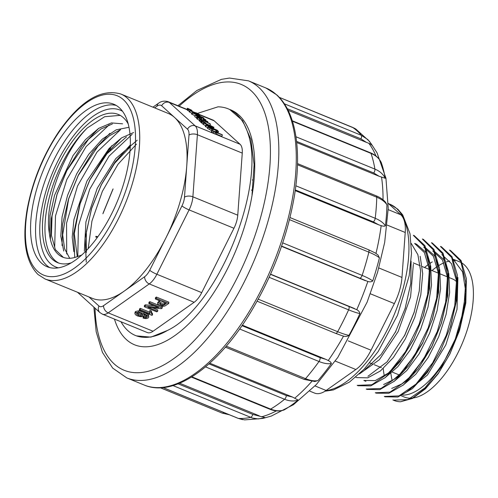 <?xml version="1.0" encoding="UTF-8"?>
<svg xmlns="http://www.w3.org/2000/svg" width="498" height="498" viewBox="0 0 498 498"><rect width="100%" height="100%" fill="white"/><g stroke="black" fill="none" stroke-linecap="round" stroke-linejoin="round"><path stroke-width="0.75" d="M120.833 94.016L168.193 113.413A99.942 45.685 112.3 0 1 174.586 117.484A99.942 45.685 112.3 0 1 186.738 166.139A99.942 45.685 112.3 0 1 165.834 238.088A99.942 45.685 112.3 0 1 124.12 291.174A99.942 45.685 112.3 0 1 92.435 298.383L45.075 278.986L37.985 274.479C25.653 261.855 22.024 240.26 27.11 209.702C32.376 181.316 43.077 155.121 59.2 131.123C80.695 100.702 101.237 88.339 120.833 94.016A99.942 45.685 112.3 0 1 125.228 203.813A99.942 45.685 112.3 0 1 45.075 278.986M106.199 153.832A99.942 45.685 112.3 0 1 111.919 145.628M121.014 321.783A117.964 53.921 -67.7 0 0 135.456 335.484A117.964 53.921 -67.7 0 0 167.515 330.429C217.645 306.544 265.864 187.36 248.265 134.23A126.928 58.017 -67.7 0 0 228.271 108.863A126.928 58.017 -67.7 0 0 218.018 106.821L197.32 113.444M200.134 114.801L213.032 120.086A18.171 8.304 112.3 0 1 214.196 120.827L240.055 144.258A18.171 8.304 112.3 0 1 242.265 153.104L237.758 215.192A18.171 8.304 112.3 0 1 233.954 228.271L201.721 292.637A18.171 8.304 112.3 0 1 194.139 302.292L153.06 331.238A18.171 8.304 112.3 0 1 147.302 332.546L102.432 314.17A18.171 8.304 112.3 0 0 108.197 312.862L153.06 331.238M119.371 107.78A87.829 40.145 112.3 0 1 114.758 207.305A87.829 40.145 112.3 0 1 47.173 266.754A87.829 40.145 112.3 0 1 43.307 170.266A87.829 40.145 112.3 0 1 113.749 104.207A87.829 40.145 112.3 0 1 119.371 107.78M229.727 109.51L242.576 120.566L250.886 139.403L254.105 164.595L252.032 194.531M167.515 330.429L150.931 337.115L136.452 335.876M128.204 123.952A80.078 36.603 -67.7 0 0 118.287 114.44A80.078 36.603 -67.7 0 0 56.666 168.648A80.078 36.603 -67.7 0 0 52.464 259.383A80.078 36.603 -67.7 0 0 57.587 262.645A80.078 36.603 -67.7 0 0 71.326 262.826M120.199 115.368L104.692 116.694L87.318 127.942A80.078 36.603 -67.7 0 0 48.779 199.517A80.078 36.603 -67.7 0 0 54.954 260.404A80.078 36.603 -67.7 0 0 58.857 263.106M50.373 239.283L51.325 218.423L56.872 194.874L67.074 170.042L81.772 146.213L98.623 128.397M109.143 124.88L86.11 146.586L66.776 179.604L55.49 215.933L54.693 246.933M62.038 245.551L62.673 224.131L68.394 199.58L78.566 174.754L93.151 151.099L109.846 133.327M120.566 129.642L97.048 152.046L77.514 186.059L66.558 223.129L66.701 253.968M74.731 257.51L73.654 233.512L79.898 204.311L90.088 179.485L104.754 155.693L121.568 137.878M132.163 134.304L109.081 156.086L89.727 189.196L78.46 225.619L77.763 256.626M86.266 262.178L85.146 238.243L91.427 208.998L101.586 184.204L115.001 162.111L130.314 144.943M136.496 144.121L118.014 164.272L102.364 191.344L91.937 221.075L88.214 248.633M102.918 213.735L113.09 188.929M87.318 127.942C62.929 152.27 43.973 203.738 49.377 233.294A73.038 33.385 112.3 0 0 62.748 257.155A73.038 33.385 112.3 0 0 75.733 257.173L81.753 255.026M63.352 257.385L55.365 249.66L51.443 235.324L52.053 215.939L57.208 193.809L66.614 170.914L88.463 139.34L100.664 129.15L112.43 123.915M69.776 258.437L64.622 248.813L62.667 234.813L68.724 198.528L78.13 175.657L98.106 146.082L109.317 135.836L120.342 129.723M77.29 256.769L74.27 233.649L80.246 203.221L89.634 180.344L106.908 153.832L126.48 136.894M86.347 252.442L86.366 231.962L91.75 207.965L101.144 185.088L114.702 163.207L130.252 146.866M103.279 212.627L112.654 189.788M137.193 140.237L115.791 158.576L97.234 188.275L85.917 221.927L84.355 251.141M133.613 132.53L121.568 137.884L109.155 148.385L86.988 180.955L73.928 219.599L72.191 237.154L73.878 251.689M128.988 127.289L116.208 129.822L102.339 139.11L88.75 154.299L76.754 173.696L67.591 195.303L62.069 216.885L60.8 236.096L63.738 251.06M122.589 123.821L111.471 122.913L98.722 128.335L85.575 139.527L73.069 155.532L54.525 195.372L50.055 215.503L49.377 233.294M143.194 316.828L143.91 316.186L145.534 316.504L147.028 316.18L146.935 317.469L147.234 316.809L146.319 315.738L143.673 314.387L144.183 315.421L143.673 316.236L141.115 316.784L137.616 316.006L135.711 314.917L134.933 313.746L135.026 312.308L135.593 311.462L138.712 310.833L144.009 312.265L148.529 314.929L148.765 317.114L148.143 318.023L145.995 318.614L143.1 318.116L143.194 316.828M139.403 310.235L140.243 309.644L149.998 313.64L149.83 311.698L151.311 312.302L151.541 313.771L152.463 314.979L151.921 315.359L139.403 310.235L139.496 308.947L140.336 308.355L149.736 312.202M149.83 311.356L149.923 310.41L151.404 311.013L151.635 312.476L152.556 313.69L152.463 314.979M157.679 311.244L156.808 311.86L144.345 306.756L145.273 306.102L158.663 307.577L148.865 303.568L148.964 302.274L149.83 301.664L162.292 306.768L162.199 308.063L161.271 308.716L147.894 307.241L157.679 311.244L157.773 309.955L152.338 307.727M144.345 306.756L144.439 305.461L145.372 304.807L154.305 305.797M157.779 304.16L158.681 302.298L160.437 301.06L155.37 298.987L155.463 297.692L156.372 297.057L168.834 302.161L168.741 303.45L165 305.953L163.574 306.307L159.914 305.654L157.779 304.16L157.723 302.336M157.872 302.871L159.335 300.611M95.859 236.295L97.446 236.625M187.609 110.176L186.775 109.597A18.171 8.304 112.3 0 1 186.775 109.597L169.326 102.451L195.185 125.882L215.092 134.037L211.326 131.864L211.999 130.526L222.008 134.622L222.432 135.008L221.759 136.346L216.456 134.174M189.396 111.297L187.547 110.301L188.219 108.962L191.855 110.5L191.855 111.253M191.935 113.307L189.159 111.764L189.831 110.419L195.733 112.841M195.123 115.797L191.574 114.03L192.247 112.691L203.551 117.814L203.701 118.505M202.991 120.037L200.843 119.053M196.965 118.244L194.712 116.638L195.384 115.299L195.975 115.362L201.441 117.453L205.724 119.781L205.699 120.143L204.012 119.626L203.626 120.398M208.849 125.023L205.711 123.417M200.731 121.543L199.125 120.79L199.798 119.452L202.674 120.18L197.93 117.758L197.258 119.097L196.76 118.649L197.432 117.31L203.34 120.329L207.311 121.307L207.871 121.817L207.548 122.464M199.418 120.205L197.258 119.097M201.329 122.608L200.489 122.029L201.161 120.684L204.958 122.664M203.116 123.728L201.273 122.732L201.939 121.394L205.574 122.938L205.574 123.685M205.655 125.739L202.885 124.195L203.551 122.857L209.453 125.272M207.728 127.725L205.294 126.467L205.967 125.123L217.271 130.252L217.477 130.831M211.868 130.781L207.423 128.335L208.096 126.99L218.105 131.092L218.529 131.478L217.863 132.817M215.46 131.833L212.553 130.644M222.432 135.008L214.632 131.814L216.947 133.184L215.765 132.698L215.099 134.037L240.055 144.258M155.37 298.987L156.279 298.346L156.372 297.057M163.661 305.268L166.363 303.487L161.906 301.664L160.138 302.909L159.491 304.029L162.354 305.374L163.661 305.268L163.755 303.979L165.261 303.039M159.584 302.74L160.891 303.68L163.755 303.979M156.279 298.346L168.741 303.45M148.865 303.568L149.736 302.958L149.83 301.664M145.273 306.102L145.372 304.807M149.736 302.958L162.199 308.063M151.404 311.013L151.292 312.47M149.736 312.644L149.923 310.41M140.243 309.644L140.336 308.355M134.933 313.746L135.5 312.75L138.618 312.122L143.916 313.553L148.435 316.224L148.765 317.114M143.1 318.116L143.816 317.481L145.441 317.792L146.935 317.469L147.234 316.809M145.441 317.792L145.534 316.504M143.816 317.481L143.91 316.186M142.49 315.564L142.708 314.58L141.158 313.503L139.459 313.012L136.769 313.261L136.639 314.226L138.382 315.365L140.791 315.931L142.49 315.564L142.584 314.275L140.884 314.636L138.475 314.07L136.732 312.931L136.639 314.226L136.769 313.261M142.839 315.035L142.708 314.58M95.778 236.998L97.322 237.49M215.765 132.698L212.266 130.775L211.6 132.113M216.947 133.184L216.281 134.522M218.348 132.798L215.821 131.117L217.047 131.621L218.211 133.072M215.821 131.117L215.148 132.456M218.529 131.478L210.729 128.279L213.051 129.654L211.868 129.169L208.369 127.239L207.697 128.577M211.868 129.169L211.196 130.507M213.051 129.654L212.378 130.993M217.614 130.557L206.303 125.434L205.63 126.772M206.303 125.434L205.967 125.123M209.546 125.079L213.947 127.32L213.275 128.658M213.947 127.32L211.557 126.343L213.051 127.7L211.93 127.239L203.9 123.168L203.228 124.506M203.9 123.168L203.551 122.857M211.93 127.239L211.687 127.718M213.051 127.7L212.789 128.216M210.436 125.882L205.942 124.046L211.513 126.859L210.436 125.882L210.262 126.231M205.836 123.168L202.425 121.829L201.752 123.168M202.425 121.829L201.939 121.394M204.056 122.496L203.819 122.962M205.058 122.464L201.64 121.126L200.974 122.464M201.64 121.126L201.161 120.684M207.871 121.817L204.666 121.008L209.919 123.672L210.467 124.17L209.795 125.508M197.93 117.758L197.432 117.31M210.467 124.17L203.937 120.833L200.339 119.943L199.667 121.282M200.339 119.943L199.798 119.452M203.937 120.833L203.265 122.172M205.724 119.781L205.357 120.827M199.63 117.03L200.003 116.949M204.012 119.626L203.427 119.178L204.709 119.364L203.607 118.667L200.719 117.472L201.086 118.014L196.586 115.841L199.175 117.621L195.384 115.299L194.712 116.638M199.175 117.621L198.945 118.082M199.916 117.478L199.244 118.817M199.966 117.534L199.3 118.873M201.086 118.014L200.42 119.352M203.427 119.178L202.754 120.516M203.894 118.126L192.583 112.996L191.911 114.341M192.583 112.996L192.247 112.691M195.826 112.648L200.227 114.889L199.555 116.227M200.227 114.889L197.837 113.911L199.331 115.262L198.21 114.808L190.18 110.737L189.508 112.075M190.18 110.737L189.831 110.419M198.21 114.808L197.967 115.287M199.331 115.262L199.069 115.785M196.716 113.451L192.222 111.608L197.793 114.428L196.716 113.451L196.542 113.793M192.116 110.737L188.705 109.398L188.032 110.737M188.705 109.398L188.219 108.962M190.336 110.064L190.099 110.531M191.338 110.033L187.441 108.253L191.238 110.232M187.92 108.689L187.254 110.027M187.441 108.253L186.769 109.591M284.408 103.814L361.28 135.3L367.854 139.589L371.184 143.785L377.036 152.824L385.938 178.197L388.228 208.276L384.686 242.37L377.596 272.219L367.094 302.211L337.831 357.396L316.342 384.543L293.465 404.675L271.31 416.067L262.807 418.438M372.155 145.553L369.504 141.395L355.889 129.1L354.408 128.235L279.353 97.384M288.112 110.301L366.472 142.397L360.938 138.867L287.302 108.707M372.112 145.503C371.776 144.85 370.68 144.115 368.831 143.306L366.472 142.397M381.088 162.199L381.287 162.603A152.077 69.515 112.3 0 1 385.197 178.259L379.127 176.273L373.712 172.968L296.565 141.376M385.626 202.344L386.921 204.834A152.077 69.515 112.3 0 1 385.396 225.837C384.512 226.36 383.105 226.291 381.175 225.638L378.729 224.828L373.332 221.878L295.326 189.925M375.461 253.059L378.069 255.094L379.42 257.846A152.077 69.515 112.3 0 1 372.691 281.003C371.433 281.918 369.815 282.073 367.829 281.47L281.607 246.087M270.501 274.348L356.755 309.688C358.597 310.665 359.649 311.96 359.911 313.566A152.077 69.515 112.3 0 1 349.005 335.341C347.38 336.443 345.55 336.704 343.52 336.119L342.313 335.789M241.972 325.667L320.052 357.645L325.929 359.375L328.238 360.527C330.074 361.436 331.12 362.426 331.369 363.509A152.077 69.515 112.3 0 1 317.948 380.596L314.593 381.549M208.986 363.889L286.35 395.574L292.488 397.049L298.146 400.081A152.077 69.515 112.3 0 1 284.246 409.873L283.904 410.016M178.122 383.834L252.803 414.417L265.359 417.685L258.232 418.93L252.567 418.071L173.005 385.601M259.184 415.793L179.647 383.217M292.488 397.049L209.776 363.179M325.929 359.375L242.339 325.144M354.414 308.511L270.582 274.174M281.519 246.342L365.339 280.673M295.227 190.628L378.729 224.828M296.69 142.509L379.127 176.273M295.949 136.757L374.913 169.102C379.769 171.125 383.192 174.182 385.197 178.259M381.287 162.603C379.308 158.513 375.878 155.444 370.991 153.384L292.426 121.207M295.868 185.798L375.212 218.292C380.067 220.309 383.46 222.824 385.396 225.837M386.921 204.834C385.022 201.79 381.624 199.25 376.743 197.214L297.493 164.757M282.696 242.856L362.133 275.394C366.989 277.392 370.512 279.26 372.691 281.003M379.42 257.846C377.285 256.072 373.774 254.173 368.881 252.156L289.469 219.63M258.238 299.174L337.669 331.699C342.531 333.685 346.309 334.899 349.005 335.341M359.911 313.566C357.278 313.08 353.505 311.841 348.612 309.849L269.169 277.311M226.248 346.172L305.542 378.648C310.41 380.621 314.549 381.269 317.948 380.596M331.369 363.509C328.039 364.15 323.918 363.484 319.013 361.504L239.644 328.997M191.879 376.83L270.644 409.088C275.525 411.049 280.057 411.311 284.246 409.873M298.146 400.081C294.032 401.5 289.512 401.226 284.588 399.265L205.518 366.877M163.107 387.593L238.287 418.388L244.63 419.889M229.503 109.404A126.928 58.017 112.3 0 1 230.767 109.884A126.928 58.017 112.3 0 1 238.891 115.05A126.928 58.017 112.3 0 1 254.721 168.256A126.928 58.017 112.3 0 1 211.121 296.708A126.928 58.017 112.3 0 1 134.553 344.79A126.928 58.017 112.3 0 1 114.459 319.094M388.259 203.414L400.809 214.787A36.342 16.615 112.3 0 1 405.229 232.479L401.967 277.436A36.342 16.615 112.3 0 1 394.366 303.599L371.022 350.212A36.342 16.615 112.3 0 1 355.858 369.516L326.109 390.476A36.342 16.615 112.3 0 1 314.587 393.096L309.824 391.148M456.523 281.631A54.512 24.919 -67.7 0 0 456.075 281.202A54.512 24.919 -67.7 0 0 452.582 278.986L449.377 277.672M392.891 399.919A80.078 36.603 -67.7 0 0 394.092 400.467A80.078 36.603 -67.7 0 0 400.573 401.755L412.817 397.852L425.858 387.986L438.626 372.878L449.918 353.929L459.368 330.871L465.91 292.357A73.038 33.385 -67.7 0 1 444.16 361.125A73.038 33.385 -67.7 0 1 402.689 395.126M432.295 261.892A73.038 33.385 -67.7 0 0 430.116 263.255M428.498 264.382A73.038 33.385 -67.7 0 0 424.545 267.501M383.236 368.582A73.038 33.385 -67.7 0 0 384.388 376.083M393.383 400.131L408.036 399.589L425.055 387.799L441.639 366.603L455.297 339.07L463.763 309.463L465.736 282.142L460.75 261.326L449.545 250.114L450.528 250.519L461.036 260.498L466.396 278.724L465.823 302.983L459.598 330.155L449.638 354.458L438.19 373.73L425.392 388.857L412.518 398.425L400.573 401.755M384.332 396.445L399.016 395.898L416.029 384.07L432.656 362.837L446.252 335.303L454.755 305.66L456.647 278.432L451.717 257.591L440.481 246.466M432.426 243.149L442.959 253.04L448.287 271.329L447.758 295.594L441.502 322.741L431.505 347.174L418.195 368.943L403.374 384.966L388.82 393.302L376.264 393.165L375.28 392.76L389.971 392.144L406.966 380.428L423.555 359.17L437.219 331.656L445.679 302.068L447.646 274.678L442.66 253.905L431.449 242.725L432.445 243.111M366.248 389.025L380.976 388.484L397.995 376.631L414.604 355.373L428.205 327.815L436.659 298.246L438.576 270.962L433.621 250.239L422.404 239.034M358.18 385.757L357.19 385.352L371.925 384.724L388.876 373.002L405.509 351.713L419.111 324.266L427.601 294.617L429.55 267.358L424.607 246.535L413.359 235.324M405.266 308.1L395.281 332.44M414.348 311.742L404.37 336.019M414.33 235.759L424.919 245.651L430.204 263.928L429.674 288.267L423.368 315.477L413.408 339.798L400.068 361.567L385.284 377.565L370.767 385.869L358.187 385.738M422.416 239.003L423.4 239.407L433.939 249.398L439.261 267.638L438.682 291.984L432.445 319.1L422.441 343.439L409.163 365.258L394.354 381.194L379.781 389.641L367.238 389.424M441.477 246.84L452.028 256.744L457.332 275.083L456.797 299.354L450.516 326.507L440.543 350.866L427.259 372.61L412.425 388.627L397.896 397.018L385.328 396.813M406.928 391.665L427.44 375L445.835 344.884L457.021 309.351L457.905 277.529M402.894 385.359L415.836 374.191L428.255 357.402L438.701 336.791L446.108 314.363L449.632 292.556L448.804 273.651L443.718 259.489L434.81 251.714M393.775 381.673L406.76 370.568L419.179 353.754L429.662 333.1L437.082 310.615L440.581 288.809L439.765 269.885L434.636 255.804L425.778 247.985L423.748 247.151L433.416 256.283L438.321 273.01L437.817 295.283L432.133 320.09M384.823 377.945L397.809 366.721L410.196 349.976L420.636 329.29L428.056 306.874L431.523 285.13L430.708 266.162L425.616 252.088L416.72 244.319M355.796 377.179L356.848 377.609L367.767 377.839L380.422 370.954L393.376 357.533L405.279 339.014L414.79 317.301L420.81 294.766L422.709 273.626L420.163 256.289M359.326 374.017L379.408 359.687L398.139 331.581L410.582 296.87L413.359 264.214M411.099 261.189L410.763 283.642L404.999 308.978M395.854 331.301L381.2 354.414L365.065 369.466M411.28 243.478L417.866 254.671L420.636 270.987L419.272 290.975L414.043 312.651L404.924 334.93L387.089 361.841L367.922 376.295M414.678 243.516L424.383 252.561L429.239 269.281L428.803 291.479L423.107 316.28M413.981 338.64L401.867 358.492L388.459 373.002L375.249 380.609L363.876 380.453M422.964 342.412L403.922 370.599L393.576 379.632L383.634 384.512M432.768 250.911L442.454 259.937L447.322 276.714L446.893 298.862L441.172 323.712L432.065 346.073L412.45 374.851L401.811 383.927L391.708 388.446M441.826 254.584L451.493 263.672L456.398 280.418L455.925 302.603L450.211 327.503M441.06 349.833L430.546 367.48L418.812 381.2M453.466 259.601L462.598 271.889L465.91 292.357M443.88 262.857A73.038 33.385 -67.7 0 0 439.771 264.955A73.038 33.385 -67.7 0 0 438.788 265.552M437.238 266.561A73.038 33.385 -67.7 0 0 432.021 270.563M390.899 373.456A73.038 33.385 -67.7 0 0 392.2 380.54M401.251 395.792L404.239 397.018A73.038 33.385 -67.7 0 0 412.381 398.089M413.377 397.964A73.038 33.385 -67.7 0 0 466.228 332.969A73.038 33.385 -67.7 0 0 459.604 261.842L453.311 259.259M455.079 260.74A73.038 33.385 -67.7 0 0 453.921 260.672M449.769 261.014A73.038 33.385 -67.7 0 0 446.482 261.861M88.961 296.957L98.965 306.027A12.114 5.54 -67.7 0 0 103.584 305.648L144.663 276.701A12.114 5.54 -67.7 0 0 149.717 270.271L181.951 205.904A12.114 5.54 -67.7 0 0 184.484 197.183L188.991 135.095A12.114 5.54 -67.7 0 0 187.516 129.2L161.657 105.769A12.114 5.54 -67.7 0 0 157.044 106.149L154.617 107.854M37.524 271.217A96.911 44.297 -67.7 0 0 131.758 169.644A96.911 44.297 -67.7 0 0 72.098 115.58A96.911 44.297 -67.7 0 0 37.524 271.217M116.165 105.408A87.829 40.145 -67.7 0 0 49.949 168.386A87.829 40.145 -67.7 0 0 46.538 265.222A87.829 40.145 -67.7 0 0 49.738 267.594M122.514 111.297A84.797 38.763 -67.7 0 0 56.069 164.782A84.797 38.763 -67.7 0 0 50.373 263.56A84.797 38.763 -67.7 0 0 58.391 267.849M194.139 302.292L149.269 283.916L108.197 312.862A6.057 4.382 54.8 0 1 103.584 305.648M233.954 228.271L189.091 209.895L156.858 274.261L201.721 292.637M109.84 149.412L111.347 146.4M242.265 153.104L197.395 134.728L192.888 196.816L237.758 215.192M214.196 120.827L200.134 115.069M186.881 109.373L168.162 101.71A18.171 8.304 112.3 0 1 169.326 102.451A6.057 5.316 132.2 0 0 161.657 105.769M187.516 129.2A6.057 5.316 132.2 0 1 195.185 125.882A18.171 8.304 112.3 0 1 197.395 134.728A6.057 3.137 -175.8 0 0 188.991 135.095M184.484 197.183A6.057 3.137 -175.8 0 1 192.888 196.816A18.171 8.304 112.3 0 1 189.091 209.895A6.057 0.878 -153.4 0 1 181.951 205.904M149.717 270.271A6.057 0.878 -153.4 0 0 156.858 274.261A18.171 8.304 112.3 0 1 149.269 283.916A6.057 4.382 54.8 0 1 144.663 276.701M152.954 107.176L158.538 103.235A6.057 4.382 54.8 0 0 157.044 106.149M98.965 306.027A6.057 5.316 132.2 0 0 99.886 312.557L77.483 292.258M158.681 302.298L158.775 301.004M164.614 304.72L164.707 303.425M162.354 305.374L162.448 304.079M160.798 304.975L160.891 303.68M151.541 313.771L151.635 312.476M148.435 316.224L148.529 314.929M143.916 313.553L144.009 312.265M138.618 312.122L138.712 310.833M135.5 312.75L135.593 311.462M140.791 315.931L140.884 314.636M138.382 315.365L138.475 314.07M213.978 131.659L213.306 132.997M210.081 128.123L209.409 129.468M196.915 116.52L196.243 117.864M197.544 116.159L197.345 116.551M199.019 116.868L198.82 117.267M201.92 117.87L201.248 119.209M203.607 118.667L202.935 120.006M276.203 94.527A160.512 73.368 -67.7 0 0 265.926 87.99L276.894 94.962C285.479 102.893 291.417 114.546 294.698 129.916C298.588 148.522 298.514 170.366 294.486 195.453C287.477 236.388 272.842 275.375 250.581 312.414C217.844 366.534 174.113 397.846 144.258 385.06A160.512 73.368 -67.7 0 0 267.775 276.409A160.512 73.368 -67.7 0 0 276.203 94.527M177.917 105.707L196.872 90.493L221.392 79.363L229.485 78.055L248.477 80.844A160.512 73.368 112.3 0 1 258.755 87.38A160.512 73.368 112.3 0 1 250.326 269.262A160.512 73.368 112.3 0 1 126.809 377.914L144.258 385.06M360.938 138.867A3.032 1.382 112.3 0 0 361.28 135.3A157.48 71.986 -67.7 0 0 352.503 127.345A3.032 1.382 112.3 0 0 352.397 127.289L354.495 128.285M352.285 127.251A3.032 1.382 112.3 0 1 352.397 127.289L279.334 97.365M375.934 155.955A153.546 70.187 -67.7 0 0 368.831 143.306M383.03 199.773A153.546 70.187 -67.7 0 0 381.53 177.12M375.99 253.37A153.546 70.187 -67.7 0 0 381.175 225.638M356.755 309.688A153.546 70.187 -67.7 0 0 367.829 281.47M328.238 360.527A153.546 70.187 -67.7 0 0 343.52 336.119M294.791 398.145A153.546 70.187 -67.7 0 0 311.785 381.449M261.5 416.814A153.546 70.187 -67.7 0 0 276.396 410.869M373.712 172.968A3.032 1.382 112.3 0 0 374.913 169.102A157.48 71.986 -67.7 0 0 370.991 153.384A3.032 1.382 112.3 0 0 370.531 152.83C375.504 154.909 379.071 158.115 381.225 162.46M373.332 221.878A3.032 1.382 112.3 0 0 375.212 218.292A157.48 71.986 -67.7 0 0 376.743 197.214A3.032 1.382 112.3 0 0 376.171 195.814C380.36 197.532 383.572 199.779 385.801 202.568M359.867 278.139A3.032 1.382 112.3 0 0 362.133 275.394A157.48 71.986 -67.7 0 0 368.881 252.156A3.032 1.382 112.3 0 0 368.464 249.703L375.679 253.183M257.124 301.197L335.552 333.324A3.032 1.382 112.3 0 0 337.669 331.699A157.48 71.986 -67.7 0 0 348.612 309.849A3.032 1.382 112.3 0 0 348.774 306.407M225.401 347.156L304.041 379.37A3.032 1.382 112.3 0 0 305.542 378.648A157.48 71.986 -67.7 0 0 319.013 361.504A3.032 1.382 112.3 0 0 320.052 357.645M191.425 377.117L269.816 409.219A3.032 1.382 112.3 0 0 270.644 409.088A157.48 71.986 -67.7 0 0 284.588 399.265A3.032 1.382 112.3 0 0 286.35 395.574M163.033 387.6L238.081 418.339A3.032 1.382 112.3 0 0 238.287 418.388A157.48 71.986 -67.7 0 0 250.587 417.374A3.032 1.382 112.3 0 0 252.803 414.417M242.657 419.646L238.081 418.339A3.032 1.382 112.3 0 1 237.901 418.233M223.739 412.469A3.032 1.382 112.3 0 1 222.282 413.135A3.032 1.382 112.3 0 1 222.176 413.079M95.018 308.15A154.455 70.598 -67.7 0 0 213.555 317.108A154.455 70.598 -67.7 0 0 251.085 90.698A154.455 70.598 -67.7 0 0 179.106 106.192M378.816 267.955L401.967 277.436M405.229 232.479L387.151 225.077M348.195 340.862L371.022 350.212M394.366 303.599L370.388 293.783M315.022 385.938L326.109 390.476M355.858 369.516L335.279 361.087M388.197 209.621L400.809 214.787M325.841 390.662A99.942 45.685 -67.7 0 0 395.997 310.154A99.942 45.685 -67.7 0 0 396.433 208.345A99.942 45.685 -67.7 0 0 390.04 204.273L388.527 203.657M228.601 108.994L228.271 108.863M136.446 335.889L135.456 335.484M251.341 190.012L251.969 190.267M57.202 193.84L56.872 194.855M66.57 170.995L67.049 170.048M68.712 198.553L68.388 199.567M78.08 175.707L78.56 174.761M80.222 203.271L79.898 204.286M89.596 180.425L90.07 179.479M91.732 207.983L91.408 208.998M101.106 185.138L101.58 184.192M103.242 212.696L102.918 213.717M112.616 189.85L113.096 188.904M158.538 103.235C159.192 102.781 162.522 99.992 168.162 101.71M99.886 312.557L102.432 314.17M149.736 312.196L149.83 310.901M205.935 120.099L205.55 120.871M195.359 115.324L194.687 116.663M248.477 80.844L265.926 87.99M292.295 120.79L370.531 152.83M297.524 163.605L376.171 195.814M289.979 217.558L368.464 249.703M335.552 333.324L342.512 335.851M314.966 381.524L304.041 379.37M283.922 410.01C279.465 411.485 274.765 411.217 269.816 409.219M244.618 419.889L262.795 418.438M160.387 387.786L222.282 413.135L229.335 414.759M126.809 377.914L112.697 368.109L102.445 352.403L96.182 331.805L93.879 307.117M447.335 276.832L440.363 273.975M438.34 273.147L431.287 270.258M429.257 269.43L422.26 266.567M420.237 265.733L413.222 262.863M399.408 375.019L392.393 372.149M381.35 367.624L374.315 364.741M372.28 363.907L369.709 362.855M366.235 389.056L367.219 389.461M384.325 396.464L385.309 396.869M393.364 400.168L394.092 400.467M413.371 235.299L414.355 235.703M440.5 246.41L441.489 246.815M416.733 244.281L414.703 243.447M365.887 381.312L363.864 380.478M405.353 307.901L405.017 308.941M395.387 332.253L395.879 331.282M414.392 311.605L414.062 312.638M404.432 335.957L404.918 334.986M423.437 315.309L423.101 316.348M413.477 339.661L413.963 338.69M432.482 319.013L432.146 320.052M422.516 343.365L423.007 342.394M441.527 322.716L441.191 323.756M431.561 347.069L432.052 346.098M450.565 326.42L450.236 327.46M440.606 350.773L441.091 349.801M459.61 330.124L459.368 330.871M449.65 354.476L449.924 353.929M390.04 204.273L397.815 209.216L402.689 214.856L410.035 233.78L411.51 253.389L409.169 275.736L397.547 315.153L378.237 351.457L364.219 369.105L349.397 382.128L333.399 389.946L325.026 391.204M252.368 180.021L252.754 179.703"/></g></svg>
